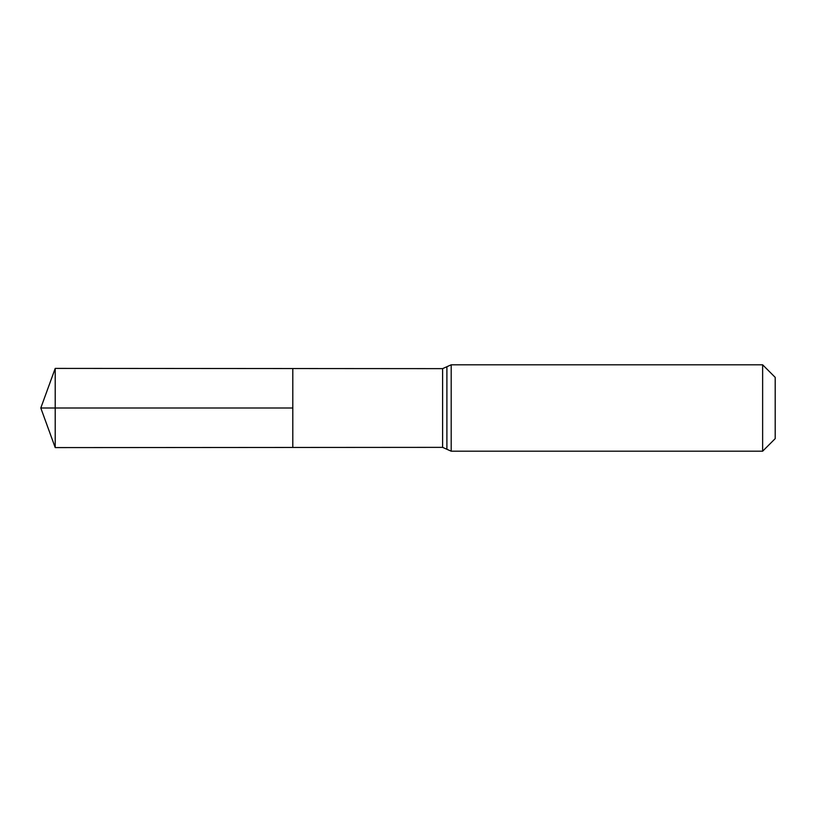 <?xml version="1.0" encoding="UTF-8"?>
<svg xmlns="http://www.w3.org/2000/svg" width="816" height="816" viewBox="0 0 816 816"><rect width="100%" height="100%" fill="white"/><g stroke="black" fill="none" stroke-linecap="round" stroke-linejoin="round"><path stroke-width="1.22" d="M762.634 364.803L775.2 377.359L775.2 438.641L762.634 451.197L762.634 364.803L451.197 364.803L446.903 366.721L446.903 449.279L446.903 366.721L442.609 368.638L442.609 447.362L292.801 447.454L292.801 368.546L292.801 447.454L55.213 447.596L55.213 408L292.801 408L40.8 408L292.801 408M442.609 368.638L55.213 368.404L55.213 408M451.197 364.803L451.197 451.197L442.609 447.362M762.634 451.197L451.197 451.197M55.213 368.404L40.8 408L55.213 447.596"/></g></svg>
